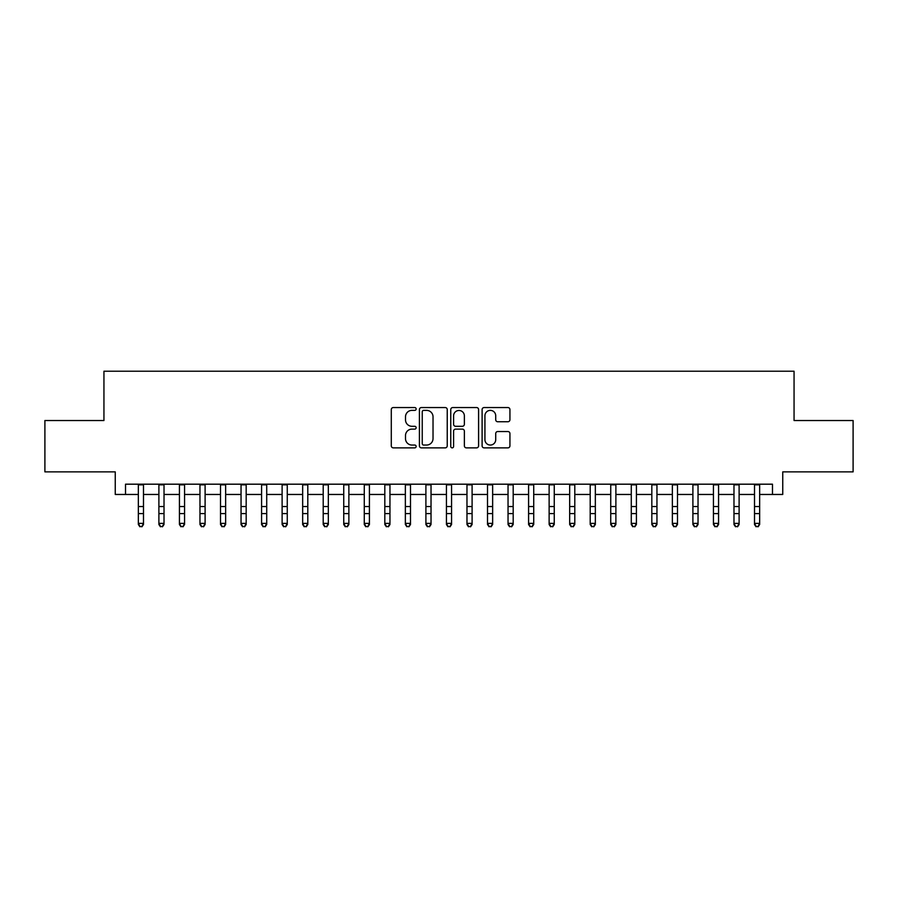 <?xml version="1.0" encoding="UTF-8"?>
<svg xmlns="http://www.w3.org/2000/svg" width="898" height="898" viewBox="0 0 898 898"><rect width="100%" height="100%" fill="white"/><g stroke="black" fill="none" stroke-linecap="round" stroke-linejoin="round"><path stroke-width="1.35" d="M416.144 408.96A1.414 1.414 0 0 0 414.73 407.546L393.313 407.546A2.021 2.021 0 0 0 391.292 409.567L391.292 445.857A2.021 2.021 0 0 0 393.313 447.866L414.73 447.866A1.414 1.414 0 0 0 416.144 446.452A1.414 1.414 0 0 0 414.73 445.049L411.958 445.049A6.454 6.454 0 0 1 405.503 438.594L405.503 435.575A6.454 6.454 0 0 1 411.958 429.121L414.73 429.121A1.414 1.414 0 0 0 416.144 427.706A1.414 1.414 0 0 0 414.73 426.292L411.958 426.292A6.454 6.454 0 0 1 405.503 419.849L405.503 416.818A6.454 6.454 0 0 1 411.958 410.375L414.73 410.375A1.414 1.414 0 0 0 416.144 408.96M507.92 421.757A2.021 2.021 0 0 0 509.929 419.748L509.929 409.567A2.021 2.021 0 0 0 507.92 407.546L484.134 407.546A2.021 2.021 0 0 0 482.114 409.567L482.114 445.857A2.021 2.021 0 0 0 484.134 447.866L507.92 447.866A2.021 2.021 0 0 0 509.929 445.857L509.929 433.554A2.021 2.021 0 0 0 507.92 431.534L497.739 431.534A2.021 2.021 0 0 0 495.718 433.554L495.718 439.65A5.388 5.388 0 0 1 490.33 445.049A5.388 5.388 0 0 1 484.931 439.65L484.931 415.763A5.388 5.388 0 0 1 490.33 410.375A5.388 5.388 0 0 1 495.718 415.763L495.718 419.748A2.021 2.021 0 0 0 497.739 421.757L507.92 421.757M125.518 494.461L125.518 484.19L772.482 484.19L772.482 494.461L782.753 494.461L782.753 471.865L853.1 471.865L853.1 420.522L794.057 420.522L794.057 371.222L103.944 371.222L103.944 420.522L44.9 420.522L44.9 471.865L115.247 471.865L115.247 494.461L138.348 494.461M447.238 409.567A2.021 2.021 0 0 0 445.217 407.546L421.431 407.546A2.021 2.021 0 0 0 419.411 409.567L419.411 445.857A2.021 2.021 0 0 0 421.431 447.866L445.217 447.866A2.021 2.021 0 0 0 447.238 445.857L447.238 409.567M452.783 407.546L476.569 407.546A2.021 2.021 0 0 1 478.589 409.567L478.589 445.857A2.021 2.021 0 0 1 476.569 447.866L466.388 447.866A2.021 2.021 0 0 1 464.367 445.857L464.367 431.13A2.021 2.021 0 0 0 462.358 429.121L455.6 429.121A2.021 2.021 0 0 0 453.591 431.13L453.591 446.452A1.414 1.414 0 0 1 452.177 447.866A1.414 1.414 0 0 1 450.762 446.452L450.762 409.567A2.021 2.021 0 0 1 452.783 407.546M143.489 494.461L158.89 494.461M164.02 494.461L179.432 494.461M184.561 494.461L199.962 494.461M205.103 494.461L220.504 494.461M225.645 494.461L241.046 494.461M246.175 494.461L261.587 494.461M266.717 494.461L282.118 494.461M287.259 494.461L302.66 494.461M307.801 494.461L323.201 494.461M328.331 494.461L343.743 494.461M348.873 494.461L364.274 494.461M369.415 494.461L384.815 494.461M389.957 494.461L405.357 494.461M410.487 494.461L425.899 494.461M431.029 494.461L446.429 494.461M451.571 494.461L466.971 494.461M472.101 494.461L487.513 494.461M492.643 494.461L508.044 494.461M513.185 494.461L528.585 494.461M533.726 494.461L549.127 494.461M554.257 494.461L569.669 494.461M574.799 494.461L590.199 494.461M595.34 494.461L610.741 494.461M615.882 494.461L631.283 494.461M636.413 494.461L651.825 494.461M656.954 494.461L672.355 494.461M677.496 494.461L692.897 494.461M698.038 494.461L713.439 494.461M718.568 494.461L733.98 494.461M739.11 494.461L754.511 494.461M759.652 494.461L772.482 494.461M423.654 410.375A1.414 1.414 0 0 0 422.24 411.778L422.24 443.634A1.414 1.414 0 0 0 423.654 445.049L426.572 445.049A6.454 6.454 0 0 0 433.027 438.594L433.027 416.818A6.454 6.454 0 0 0 426.572 410.375L423.654 410.375M464.367 415.864A5.388 5.388 0 0 0 458.979 410.476A5.388 5.388 0 0 0 453.591 415.864L453.591 424.283A2.021 2.021 0 0 0 455.6 426.292L462.358 426.292A2.021 2.021 0 0 0 464.367 424.283L464.367 415.864M143.489 484.19L143.489 524.511L141.94 526.778L139.897 526.318L141.94 526.778M138.348 484.19L138.348 523.377L143.489 523.377L141.94 526.318M139.897 526.778L138.348 524.511L138.348 523.377L139.897 526.318M164.02 484.19L164.02 524.511L162.482 526.778L160.428 526.318L162.482 526.778M158.89 484.19L158.89 523.377L164.02 523.377L162.482 526.318M160.428 526.778L158.89 524.511L158.89 523.377L160.428 526.318M184.561 484.19L184.561 524.511L183.024 526.778L180.969 526.318L183.024 526.778M179.432 484.19L179.432 523.377L184.561 523.377L183.024 526.318M180.969 526.778L179.432 524.511L179.432 523.377L180.969 526.318M205.103 484.19L205.103 524.511L203.565 526.778L201.511 526.318L203.565 526.778M199.962 484.19L199.962 523.377L205.103 523.377L203.565 526.318M201.511 526.778L199.962 524.511L199.962 523.377L201.511 526.318M225.645 484.19L225.645 524.511L224.096 526.778L222.042 526.318L224.096 526.778M220.504 484.19L220.504 523.377L225.645 523.377L224.096 526.318M222.042 526.778L220.504 524.511L220.504 523.377L222.042 526.318M246.175 484.19L246.175 524.511L244.638 526.778L242.583 526.318L244.638 526.778M241.046 484.19L241.046 523.377L246.175 523.377L244.638 526.318M242.583 526.778L241.046 524.511L241.046 523.377L242.583 526.318M266.717 484.19L266.717 524.511L265.179 526.778L263.125 526.318L265.179 526.778M261.587 484.19L261.587 523.377L266.717 523.377L265.179 526.318M263.125 526.778L261.587 524.511L261.587 523.377L263.125 526.318M287.259 484.19L287.259 524.511L285.721 526.778L283.667 526.318L285.721 526.778M282.118 484.19L282.118 523.377L287.259 523.377L285.721 526.318M283.667 526.778L282.118 524.511L282.118 523.377L283.667 526.318M307.801 484.19L307.801 524.511L306.252 526.778L304.197 526.318L306.252 526.778M302.66 484.19L302.66 523.377L307.801 523.377L306.252 526.318M304.197 526.778L302.66 524.511L302.66 523.377L304.197 526.318M328.331 484.19L328.331 524.511L326.793 526.778L324.739 526.318L326.793 526.778M323.201 484.19L323.201 523.377L328.331 523.377L326.793 526.318M324.739 526.778L323.201 524.511L323.201 523.377L324.739 526.318M348.873 484.19L348.873 524.511L347.335 526.778L345.281 526.318L347.335 526.778M343.743 484.19L343.743 523.377L348.873 523.377L347.335 526.318M345.281 526.778L343.743 524.511L343.743 523.377L345.281 526.318M369.415 484.19L369.415 524.511L367.877 526.778L365.823 526.318L367.877 526.778M364.274 484.19L364.274 523.377L369.415 523.377L367.877 526.318M365.823 526.778L364.274 524.511L364.274 523.377L365.823 526.318M389.957 484.19L389.957 524.511L388.407 526.778L386.353 526.318L388.407 526.778M384.815 484.19L384.815 523.377L389.957 523.377L388.407 526.318M386.353 526.778L384.815 524.511L384.815 523.377L386.353 526.318M410.487 484.19L410.487 524.511L408.949 526.778L406.895 526.318L408.949 526.778M405.357 484.19L405.357 523.377L410.487 523.377L408.949 526.318M406.895 526.778L405.357 524.511L405.357 523.377L406.895 526.318M431.029 484.19L431.029 524.511L429.491 526.778L427.437 526.318L429.491 526.778M425.899 484.19L425.899 523.377L431.029 523.377L429.491 526.318M427.437 526.778L425.899 524.511L425.899 523.377L427.437 526.318M451.571 484.19L451.571 524.511L450.021 526.778L447.979 526.318L450.021 526.778M446.429 484.19L446.429 523.377L451.571 523.377L450.021 526.318M447.979 526.778L446.429 524.511L446.429 523.377L447.979 526.318M472.101 484.19L472.101 524.511L470.563 526.778L468.509 526.318L470.563 526.778M466.971 484.19L466.971 523.377L472.101 523.377L470.563 526.318M468.509 526.778L466.971 524.511L466.971 523.377L468.509 526.318M492.643 484.19L492.643 524.511L491.105 526.778L489.051 526.318L491.105 526.778M487.513 484.19L487.513 523.377L492.643 523.377L491.105 526.318M489.051 526.778L487.513 524.511L487.513 523.377L489.051 526.318M513.185 484.19L513.185 524.511L511.647 526.778L509.593 526.318L511.647 526.778M508.044 484.19L508.044 523.377L513.185 523.377L511.647 526.318M509.593 526.778L508.044 524.511L508.044 523.377L509.593 526.318M533.726 484.19L533.726 524.511L532.177 526.778L530.123 526.318L532.177 526.778M528.585 484.19L528.585 523.377L533.726 523.377L532.177 526.318M530.123 526.778L528.585 524.511L528.585 523.377L530.123 526.318M554.257 484.19L554.257 524.511L552.719 526.778L550.665 526.318L552.719 526.778M549.127 484.19L549.127 523.377L554.257 523.377L552.719 526.318M550.665 526.778L549.127 524.511L549.127 523.377L550.665 526.318M574.799 484.19L574.799 524.511L573.261 526.778L571.207 526.318L573.261 526.778M569.669 484.19L569.669 523.377L574.799 523.377L573.261 526.318M571.207 526.778L569.669 524.511L569.669 523.377L571.207 526.318M595.34 484.19L595.34 524.511L593.803 526.778L591.748 526.318L593.803 526.778M590.199 484.19L590.199 523.377L595.34 523.377L593.803 526.318M591.748 526.778L590.199 524.511L590.199 523.377L591.748 526.318M615.882 484.19L615.882 524.511L614.333 526.778L612.279 526.318L614.333 526.778M610.741 484.19L610.741 523.377L615.882 523.377L614.333 526.318M612.279 526.778L610.741 524.511L610.741 523.377L612.279 526.318M636.413 484.19L636.413 524.511L634.875 526.778L632.821 526.318L634.875 526.778M631.283 484.19L631.283 523.377L636.413 523.377L634.875 526.318M632.821 526.778L631.283 524.511L631.283 523.377L632.821 526.318M656.954 484.19L656.954 524.511L655.417 526.778L653.362 526.318L655.417 526.778M651.825 484.19L651.825 523.377L656.954 523.377L655.417 526.318M653.362 526.778L651.825 524.511L651.825 523.377L653.362 526.318M677.496 484.19L677.496 524.511L675.958 526.778L673.904 526.318L675.958 526.778M672.355 484.19L672.355 523.377L677.496 523.377L675.958 526.318M673.904 526.778L672.355 524.511L672.355 523.377L673.904 526.318M698.038 484.19L698.038 524.511L696.489 526.778L694.435 526.318L696.489 526.778M692.897 484.19L692.897 523.377L698.038 523.377L696.489 526.318M694.435 526.778L692.897 524.511L692.897 523.377L694.435 526.318M718.568 484.19L718.568 524.511L717.031 526.778L714.976 526.318L717.031 526.778M713.439 484.19L713.439 523.377L718.568 523.377L717.031 526.318M714.976 526.778L713.439 524.511L713.439 523.377L714.976 526.318M739.11 484.19L739.11 524.511L737.572 526.778L735.518 526.318L737.572 526.778M733.98 484.19L733.98 523.377L739.11 523.377L737.572 526.318M735.518 526.778L733.98 524.511L733.98 523.377L735.518 526.318M759.652 484.19L759.652 524.511L758.103 526.778L756.06 526.318L758.103 526.778M754.511 484.19L754.511 523.377L759.652 523.377L758.103 526.318M756.06 526.778L754.511 524.511L754.511 523.377L756.06 526.318M143.489 506.539L138.348 506.539M143.489 513.577L138.348 513.577M143.489 484.853L138.348 484.853M164.02 506.539L158.89 506.539M164.02 513.577L158.89 513.577M164.02 484.853L158.89 484.853M184.561 506.539L179.432 506.539M184.561 513.577L179.432 513.577M184.561 484.853L179.432 484.853M205.103 506.539L199.962 506.539M205.103 513.577L199.962 513.577M205.103 484.853L199.962 484.853M225.645 506.539L220.504 506.539M225.645 513.577L220.504 513.577M225.645 484.853L220.504 484.853M246.175 506.539L241.046 506.539M246.175 513.577L241.046 513.577M246.175 484.853L241.046 484.853M266.717 506.539L261.587 506.539M266.717 513.577L261.587 513.577M266.717 484.853L261.587 484.853M287.259 506.539L282.118 506.539M287.259 513.577L282.118 513.577M287.259 484.853L282.118 484.853M307.801 506.539L302.66 506.539M307.801 513.577L302.66 513.577M307.801 484.853L302.66 484.853M328.331 506.539L323.201 506.539M328.331 513.577L323.201 513.577M328.331 484.853L323.201 484.853M348.873 506.539L343.743 506.539M348.873 513.577L343.743 513.577M348.873 484.853L343.743 484.853M369.415 506.539L364.274 506.539M369.415 513.577L364.274 513.577M369.415 484.853L364.274 484.853M389.957 506.539L384.815 506.539M389.957 513.577L384.815 513.577M389.957 484.853L384.815 484.853M410.487 506.539L405.357 506.539M410.487 513.577L405.357 513.577M410.487 484.853L405.357 484.853M431.029 506.539L425.899 506.539M431.029 513.577L425.899 513.577M431.029 484.853L425.899 484.853M451.571 506.539L446.429 506.539M451.571 513.577L446.429 513.577M451.571 484.853L446.429 484.853M472.101 506.539L466.971 506.539M472.101 513.577L466.971 513.577M472.101 484.853L466.971 484.853M492.643 506.539L487.513 506.539M492.643 513.577L487.513 513.577M492.643 484.853L487.513 484.853M513.185 506.539L508.044 506.539M513.185 513.577L508.044 513.577M513.185 484.853L508.044 484.853M533.726 506.539L528.585 506.539M533.726 513.577L528.585 513.577M533.726 484.853L528.585 484.853M554.257 506.539L549.127 506.539M554.257 513.577L549.127 513.577M554.257 484.853L549.127 484.853M574.799 506.539L569.669 506.539M574.799 513.577L569.669 513.577M574.799 484.853L569.669 484.853M595.34 506.539L590.199 506.539M595.34 513.577L590.199 513.577M595.34 484.853L590.199 484.853M615.882 506.539L610.741 506.539M615.882 513.577L610.741 513.577M615.882 484.853L610.741 484.853M636.413 506.539L631.283 506.539M636.413 513.577L631.283 513.577M636.413 484.853L631.283 484.853M656.954 506.539L651.825 506.539M656.954 513.577L651.825 513.577M656.954 484.853L651.825 484.853M677.496 506.539L672.355 506.539M677.496 513.577L672.355 513.577M677.496 484.853L672.355 484.853M698.038 506.539L692.897 506.539M698.038 513.577L692.897 513.577M698.038 484.853L692.897 484.853M718.568 506.539L713.439 506.539M718.568 513.577L713.439 513.577M718.568 484.853L713.439 484.853M739.11 506.539L733.98 506.539M739.11 513.577L733.98 513.577M739.11 484.853L733.98 484.853M759.652 506.539L754.511 506.539M759.652 513.577L754.511 513.577M759.652 484.853L754.511 484.853"/></g></svg>
